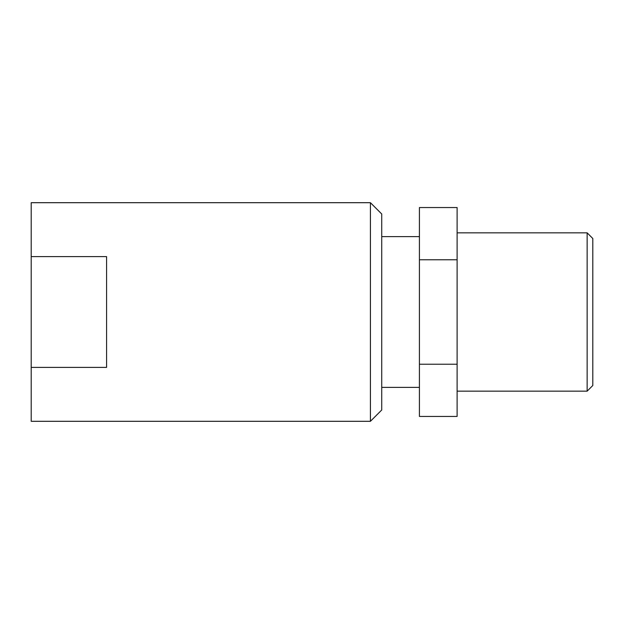 <?xml version="1.0" encoding="UTF-8"?>
<svg xmlns="http://www.w3.org/2000/svg" width="624" height="624" viewBox="0 0 624 624"><rect width="100%" height="100%" fill="white"/><g stroke="black" fill="none" stroke-linecap="round" stroke-linejoin="round"><path stroke-width="0.94" d="M587.145 232.846L592.8 238.501L592.8 385.499L587.145 391.154L587.145 232.846L457.111 232.846M370.422 202.699L381.732 214.001L381.732 409.999L370.422 421.301L370.422 202.699L31.2 202.699L31.2 256.604L106.579 256.604L106.579 367.396L31.2 367.396L31.2 421.301L370.422 421.301M31.2 367.396L31.2 256.604M419.422 364.229L419.422 416.45L457.111 416.45L457.111 207.55L419.422 207.55L419.422 364.229L457.111 364.229M419.422 259.771L457.111 259.771M419.422 387.379L381.732 387.379M587.145 391.154L457.111 391.154M419.422 236.621L381.732 236.621"/></g></svg>
